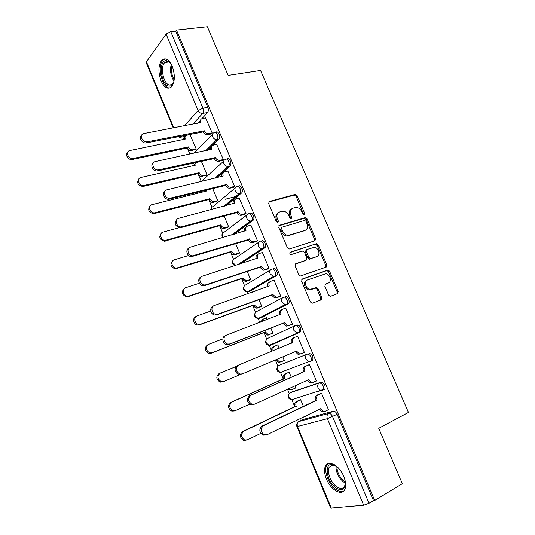 <?xml version="1.0" encoding="UTF-8"?>
<svg xmlns="http://www.w3.org/2000/svg" width="535" height="535" viewBox="0 0 535 535"><rect width="100%" height="100%" fill="white"/><g stroke="black" fill="none" stroke-linecap="round" stroke-linejoin="round"><path stroke-width="0.8" d="M304.241 214.802L304.709 213.351L297.126 195.696L295.32 194.372L269.373 201.448L268.63 203.547L276.341 221.704L277.866 222.6L278.374 221.102L277.377 218.748C276.254 215.351 277.023 213.09 279.685 211.96L282.995 211.185C285.523 211.372 287.429 212.79 288.726 215.438L289.716 217.765L291.221 218.654L291.702 217.177L290.712 214.856C289.596 211.506 290.331 209.279 292.926 208.175L296.123 207.419C298.604 207.593 300.496 208.991 301.787 211.626L302.77 213.92L304.241 214.802M303.813 214.823L296.149 196.398L294.344 195.081L268.597 202.11M277.491 222.634L276.414 219.43L277.377 218.748M290.819 218.681L289.736 215.538L290.712 214.856M324.203 389.58L324.972 388.958C325.534 385.167 324.237 382.899 321.08 382.164L291.702 392.001M172.216 66.233C168.926 59.398 165.475 57.359 161.864 60.121C158.273 65.096 157.992 71.991 161.035 80.805C164.305 87.713 167.789 89.74 171.481 86.891C175.005 81.962 175.253 75.074 172.216 66.233M343.764 476.458C339.484 465.657 328.697 459.445 325.634 465.637C323.963 468.948 324.23 473.415 326.437 479.026C330.543 489.599 341.45 496.293 344.647 489.813C346.265 486.502 345.971 482.048 343.764 476.458M328.584 295.019L330.088 296.283L330.697 296.216L337.598 293.581L338.22 291.354L329.587 271.258L328.015 269.981L302.308 278.996L301.613 281.249L310.394 301.927L311.912 303.211L312.567 303.144L321.187 299.847L321.843 297.58L318.104 288.813L316.56 287.536L310.066 289.348C305.585 289.047 303.633 281.049 307.732 279.865L325.735 273.766C330.108 273.94 332.235 281.865 328.222 283.082L325.501 284.085L324.859 286.312L328.584 295.019M176.476 30.087L207.366 26.75L228.137 75.415L260.558 70.459L408.439 412.425L378.733 428.308L402.367 483.693L374.687 500.459L176.476 30.087L175.727 31.13L170.772 31.665L202.946 108.204C203.715 110.391 203.648 112.123 202.745 113.407L192.794 124.254M314.934 240.783L315.583 238.663L307.097 218.895L305.365 217.591L279.484 225.255L278.762 227.402L287.389 247.725L289.074 249.049L314.934 240.783M318.292 244.97L326.852 264.899L326.216 267.072L300.443 276.013L298.838 274.709L295.106 265.922L295.808 263.695L306.207 260.171L306.889 257.977L304.435 252.246L302.295 251.002L291.087 254.613C289.696 253.931 289.468 253.108 290.418 252.152L316.64 243.672L318.292 244.97L317.268 245.578L325.808 265.474L326.852 264.899M302.95 419.534L333.292 411.188L328.744 413.435C330.195 413.294 331.473 414.351 332.576 416.598L369.01 503.274L363.68 505.247L330.663 508.096L296.892 426.535L297.507 426.475L331.379 508.237M182.716 136.806L183.893 139.642M187.344 147.954L189.912 154.133M193.563 162.934L194.573 165.375M198.017 173.661L201.254 181.465M204.938 190.333L205.346 191.323M208.777 199.588L211.94 207.199M219.631 225.73L222.707 233.146M230.572 252.092L233.568 259.314M241.606 278.681L244.522 285.697M247.096 291.903L247.865 293.748M252.741 305.492L255.57 312.306M258.151 318.532L259.769 322.438M263.962 332.536L266.704 339.143M269.312 345.416L271.787 351.388M275.351 359.975L277.939 366.201M280.567 372.534L283.329 379.188M287.509 389.266L289.261 393.486M291.923 399.886L294.818 406.867M299.781 418.831L300.563 420.704M374.687 500.459L373.457 500.579L369.01 503.274M175.727 31.13L207.827 107.334C208.596 109.514 208.523 111.24 207.613 112.517L201.956 118.63M199.515 121.258L197.582 123.344M186.909 134.867L186.454 135.362M173.24 127.972L146.215 62.729L146.443 61.806L166.084 34.093L170.772 31.665M195.088 150.148L196.291 149.125L189.992 134.606M210.877 134.058L212.174 132.947L205.587 117.901M222.018 160.6L223.349 159.557L216.688 144.376M205.741 175.748L206.978 174.785L201.321 161.202M233.26 187.37L234.631 186.394L227.883 171.086M216.481 201.555L217.752 200.652L212.649 188.414M244.595 214.374L246 213.465L239.165 198.03M227.315 227.576L228.612 226.74L224.085 215.859M256.031 241.613L257.475 240.777L250.841 224.988L250.527 225.222M238.236 253.817L239.573 253.048L235.614 243.552M267.574 269.092L269.051 268.323L262.364 252.4L261.969 252.66M249.25 280.286L250.621 279.584L247.25 271.492M279.21 296.811L280.728 296.123L273.98 280.052L273.445 280.367M255.416 291.093L254.807 291.174M260.358 306.976L261.762 306.341L258.993 299.68M290.953 324.778L292.511 324.163L285.703 307.953L284.814 308.407M267.279 319.576L266.51 317.73L265.648 318.164M271.566 333.893L273.004 333.325L270.837 328.122M302.81 353.02L304.402 352.451L297.527 336.1L295.989 336.776L297.547 336.147M279.243 348.312L277.785 344.814L276.368 345.436L277.805 344.854M282.875 361.065L284.326 360.516M282.901 361.125L284.339 360.543L282.794 356.838M302.837 353.087L304.388 352.425M315.362 381.348L316.392 381L309.457 364.502L307.919 365.191M291.287 377.222L289.167 372.126L287.743 372.768M294.765 388.336L295.775 387.995L294.905 385.916M327.861 409.984L328.497 409.803L321.502 393.158L319.923 393.767M303.425 406.373L300.637 399.685L299.185 400.254M316.466 392.041L317.837 391.399M279.016 365.365L307.344 354.096C310.487 354.758 311.745 357.019 311.129 360.878L310.44 361.459L308.708 361.606L305.913 359.065C305.157 356.745 305.632 355.093 307.344 354.096L279.016 365.365C277.351 366.321 276.869 367.899 277.571 370.093L280.24 372.48L281.912 372.333L280.828 372.253M295.474 325.487L296.985 324.892C300.115 325.461 301.345 327.714 300.663 331.647L272.255 344.6L269.566 345.202M285.095 296.644C287.228 295.266 290.405 301.238 288.673 303.378L261.107 317.783L258.425 318.392M273.311 268.644C275.425 267.119 278.588 273.224 276.782 275.371L250.059 291.194L247.397 291.816M261.635 240.89C263.735 239.212 266.871 245.471 264.999 247.618L240.509 263.889M250.059 213.385C252.145 211.552 255.255 217.966 253.322 220.112L234.243 234.243M238.583 186.113C240.656 184.127 243.746 190.707 241.746 192.854L226.111 205.667M227.208 159.089C229.268 156.936 232.33 163.703 230.264 165.843L217.043 177.767M215.933 132.292C217.972 129.978 221.015 136.94 218.889 139.067L207.46 150.362M297.467 326.109L296.958 324.905M264.591 247.993L263.869 246.274M306.689 415.856L307.304 415.688L307.123 415.26M294.15 398.936L294.832 398.916M310.554 361.413L312.761 360.169C313.383 356.31 312.119 354.05 308.976 353.401M282.513 371.611L283.49 371.644M249.651 291.334L250.059 291.194M373.457 500.579L337.13 414.324C336.034 412.084 334.749 411.04 333.292 411.188M184.374 136.478L185.204 136.532L184.087 139.602M291.381 209.078C289.228 210.382 288.679 212.535 289.736 215.538M278.08 212.897C275.913 214.247 275.358 216.428 276.414 219.43M314.533 240.917L314.567 239.285L306.094 219.557L304.368 218.253L278.762 225.844M305.946 221.316L304.475 220.44L282.099 227.174L281.591 228.679L282.647 231.167C283.891 233.741 285.737 235.153 288.178 235.407L304.856 230.491C307.411 229.328 308.12 227.074 306.99 223.744L305.946 221.316M281.684 227.455L280.621 229.334L281.591 228.679M305.211 230.358L287.195 236.055C284.754 235.801 282.915 234.39 281.671 231.822L280.621 229.334M325.701 267.253L325.808 265.474M295.206 264.15L305.592 260.532M289.903 252.607L316.198 243.733M315.757 257.181L316.787 256.586C320.933 255.436 318.599 247.371 314.132 247.357L307.083 249.424L306.408 251.597L308.855 257.315L310.481 258.612L316.787 256.586L310.982 258.552M306.642 249.691L306.067 250.039L305.391 252.199L306.408 251.597M309.959 259.147L307.832 257.917L305.391 252.199M317.268 245.578L315.175 244.348M327.828 283.282L325.026 284.419M306.702 280.427C302.609 281.611 304.549 289.589 309.029 289.89L311.691 289.174M320.552 300.095L320.786 298.102L317.054 289.355L315.51 288.077L310.654 289.716M336.936 293.835L337.15 291.883L328.537 271.82L326.965 270.549L301.76 279.39M192.995 149.793L191.884 150.83C189.999 150.95 188.574 150.061 187.604 148.168L188.581 147.152C189.55 149.044 190.982 149.934 192.867 149.82L196.278 149.098M190.226 134.559L186.929 135.215C185.163 135.783 184.595 137.074 185.237 139.1L130.012 150.502C125.056 151.285 128.199 159.483 133.081 158.46L188.474 146.904M187.504 147.921L132.198 159.497C128.246 160.373 124.595 154.334 127.771 152.181M205.835 117.854L202.444 118.489C200.632 119.044 200.063 120.375 200.732 122.475L143.968 133.536C138.859 134.278 142.163 142.791 147.185 141.795L204.23 130.821C205.246 132.787 206.717 133.723 208.657 133.63L207.593 134.72C205.661 134.82 204.189 133.884 203.18 131.918L146.229 142.925C142.136 143.781 138.331 137.435 141.648 135.275M211.131 134.011L207.727 134.693M199.488 122.983L200.658 119.873M212.161 132.927L208.79 133.603M204.123 130.56L203.073 131.663M203.695 175.52L202.344 176.53C200.538 176.57 199.18 175.687 198.278 173.875L199.281 172.919C200.19 174.731 201.555 175.62 203.36 175.58L206.965 174.751M195.763 162.446L196.011 165.047L140.952 177.466C136.198 178.309 138.933 186.26 143.734 185.538L199.18 172.671M198.171 173.628L142.825 186.508C137.869 185.344 136.539 182.836 138.832 178.991M194.76 165.335L195.268 162.553M216.775 201.474L212.897 202.437C211.171 202.411 209.887 201.528 209.038 199.796L210.074 198.9C210.924 200.638 212.214 201.514 213.946 201.548L217.732 200.612M206.443 189.958L206.777 190.968L151.98 204.664C147.426 205.567 149.78 213.284 154.488 212.843L209.967 198.652M236.363 196.358L225.088 199.301M208.931 199.548L153.545 213.753C148.676 212.328 147.499 209.76 150.021 206.035M205.52 191.283L205.346 190.233M174.062 80.859C173.133 84.323 171.561 86.075 169.354 86.108C161.189 86.443 157.865 60.281 166.224 60.662L168.197 61.197L171.441 64.575M170.444 63.163L168.953 62.006L167.127 61.512L164.82 62.548C159.611 67.062 163.884 85.413 170.016 85.052L172.511 83.962L173.561 82.464M165.215 58.857L163.155 60.04C156.701 65.638 161.978 88.362 169.582 87.974M345.075 480.383L345.256 481.507C345.536 488.89 342.748 491.224 336.896 488.502C327.52 483.413 323.294 463.751 331.8 464.507L335.325 465.617L338.147 467.737M344.928 483.045C339.07 478.718 336.054 473.027 335.886 465.958L332.837 465.049L329.333 467.028C326.323 471.603 331.252 483.78 337.552 487.258C340.715 489.023 343.055 488.722 344.56 486.355L345.383 483.299M328.457 463.357L326.845 465.089C323.12 470.746 329.206 485.82 337.01 490.18C339.551 491.672 341.751 491.999 343.617 491.157M216.949 144.323L213.585 145.032C211.78 145.64 211.225 147.005 211.9 149.125L155.431 161.55C150.529 162.359 153.405 170.625 158.353 169.929L215.431 157.544C216.381 159.43 217.785 160.36 219.644 160.339L218.541 161.363C216.688 161.389 215.291 160.46 214.341 158.581L157.37 170.986C153.224 171.601 149.847 165.181 153.237 163.142M222.299 160.533L218.882 161.309M210.65 149.673C210.295 148.115 210.71 146.991 211.893 146.309M223.342 159.524L219.985 160.286M215.324 157.283L214.234 158.32M228.171 171.019L224.82 171.815C223.028 172.464 222.48 173.862 223.169 176.008L166.994 189.818C162.299 190.701 164.78 198.719 169.635 198.311L226.726 184.501C227.616 186.3 228.947 187.23 230.725 187.277L229.589 188.24C227.823 188.193 226.492 187.27 225.603 185.471L168.612 199.294C164.426 199.669 161.47 193.155 164.954 191.249M233.561 187.29L230.144 188.16M221.911 176.597C221.483 174.891 221.925 173.681 223.235 172.972M234.611 186.354L231.274 187.196M226.619 184.241L225.496 185.21M227.642 227.482L223.543 228.552C221.905 228.465 220.687 227.589 219.885 225.937L220.955 225.101C221.757 226.76 222.981 227.636 224.62 227.729L228.592 226.693M182.014 226.907L163.115 232.103C158.741 233.066 160.754 240.556 165.348 240.382L220.855 224.847M219.785 225.69L164.372 241.218C159.597 239.546 158.581 236.911 161.323 233.307M238.623 253.697L234.283 254.887C232.732 254.74 231.581 253.878 230.832 252.299L231.929 251.53C232.685 253.108 233.835 253.978 235.393 254.125L239.546 252.995M188.674 255.476L174.343 259.789C170.143 260.806 171.849 268.088 176.316 268.155L231.829 251.276M230.725 252.045L175.306 268.918C170.625 266.985 169.769 264.283 172.745 260.819M249.745 280.119L245.13 281.437L241.76 278.628L242.897 277.919L246.267 280.741L250.594 279.517M199.408 283.216L185.672 287.716C181.639 288.793 183.077 295.875 187.397 296.163L189.029 296.002L242.897 277.919M241.76 278.628L187.986 296.698L186.354 296.858C181.773 294.665 181.084 291.896 184.294 288.566M239.486 197.95L236.156 198.826C234.37 199.528 233.835 200.959 234.531 203.126L178.663 218.347C174.163 219.297 176.289 227.081 181.024 226.947L238.122 211.7C238.958 213.418 240.215 214.334 241.907 214.448L242.663 214.341L241.499 215.237L240.737 215.344C239.051 215.23 237.794 214.314 236.965 212.602L179.967 227.857C175.005 226.051 173.955 223.302 176.797 219.611M244.943 214.274L241.499 215.237M233.273 203.755C232.772 201.902 233.247 200.605 234.684 199.863M245.98 213.418L242.663 214.341M238.008 211.432L236.851 212.341M250.895 225.115L247.585 226.078C245.819 226.827 245.284 228.298 245.993 230.485L190.44 247.143C186.12 248.16 187.932 255.723 192.533 255.83L249.618 239.132C250.4 240.777 251.59 241.68 253.195 241.847L254.152 241.726L252.955 242.556L251.992 242.676C250.393 242.509 249.203 241.606 248.421 239.968L191.436 256.666C187.196 256.573 185.077 249.805 188.775 248.22M256.439 241.486L252.955 242.556M244.736 231.153C244.161 229.134 244.662 227.749 246.254 226.994M257.455 240.717L254.152 241.726M305.05 218.427L304.776 217.785M249.504 238.864L248.314 239.7M262.411 252.52L259.121 253.563C257.362 254.366 256.84 255.877 257.556 258.091L202.324 276.207C198.177 277.284 199.709 284.647 204.169 284.981L205.848 284.827L261.1 266.544L264.591 269.486L265.748 269.359L263.354 270.249L259.87 267.313L204.711 285.583L203.039 285.737C198.773 285.423 197.061 278.494 200.886 277.103M268.082 268.918L264.511 270.115M256.305 258.793C255.643 256.619 256.178 255.141 257.903 254.366L257.95 254.332M269.025 268.262L265.748 269.359M316.225 244.455L315.971 243.866M261.1 266.544L259.87 267.313M261.073 306.715L256.071 308.213L252.888 305.438L254.058 304.796L257.248 307.578L261.735 306.267M255.369 290.98L251.457 292.491M210.797 311.036L197.101 315.897C193.222 317.034 194.419 323.929 198.599 324.417L200.491 324.257L254.058 304.796M252.888 305.438L199.408 324.879L197.522 325.039C193.389 324.564 192.152 317.763 195.964 316.566M274.027 280.166L270.757 281.296C269.011 282.152 268.503 283.697 269.225 285.937L214.321 305.538C210.335 306.682 211.626 313.858 215.933 314.393L217.879 314.239L272.803 294.464L276.1 297.373L277.438 297.233L274.829 298.055L271.533 295.159L216.702 314.914L214.762 315.068C210.482 314.54 209.172 307.424 213.124 306.247M267.981 286.68L267.975 286.653C267.253 284.419 267.761 282.881 269.5 282.025L269.894 281.805M279.945 296.544L276.167 297.921M280.701 296.042L277.438 297.233M327.487 270.697L327.266 270.168M272.803 294.464L271.533 295.159M273.004 333.325L267.119 335.211L264.223 332.743L265.313 331.901L268.329 334.642L272.97 333.245M266.55 317.823L263.374 319.027L261.548 321.762M222.841 338.889L208.63 344.333C205.179 347.462 205.607 350.325 209.921 352.919L212.054 352.766L265.313 331.901M264.116 332.482L210.937 353.314L208.81 353.468C204.504 350.88 204.076 348.024 207.526 344.901M260.371 322.21L262.872 319.288M285.743 308.053L282.493 309.277C280.761 310.186 280.266 311.771 281.002 314.032L226.432 335.144C222.587 336.354 223.67 343.363 227.83 344.079L230.023 343.925L284.607 322.638L287.723 325.494L289.241 325.354L286.412 326.116L283.303 323.26L228.806 344.527L226.619 344.674C222.466 343.965 221.39 336.976 225.228 335.766M279.765 314.814L279.711 314.68C278.976 312.42 279.477 310.842 281.203 309.939L281.978 309.544M292.491 324.177L287.93 325.969M292.478 324.076L289.241 325.354M284.607 322.638L283.303 323.26M276.735 359.393L279.517 361.941L281.163 361.787L278.28 362.442L275.498 359.908M277.825 344.901L274.676 346.192C273.017 347.101 272.516 348.639 273.171 350.813M236.102 366.495L220.273 373.022C216.889 376.125 217.257 379.007 221.37 381.682L223.724 381.529L240.014 374.674M281.163 361.787L284.299 360.456M223.724 381.529L220.219 382.157C216.113 379.496 215.752 376.613 219.129 373.517L220.273 373.022M271.94 351.321C271.298 349.161 271.8 347.63 273.445 346.727L274.535 346.245M297.567 336.194L294.337 337.511C292.618 338.468 292.13 340.093 292.879 342.38L238.657 365.031C235.199 368.234 235.601 371.236 239.861 374.039L242.281 373.898L296.517 351.06L299.46 353.876L301.145 353.729L298.115 354.417L295.18 351.622M291.655 343.202L291.548 342.955C290.806 340.668 291.294 339.05 293.013 338.093L294.203 337.572M242.281 373.898L238.61 374.553C234.357 371.765 233.962 368.769 237.413 365.572L238.657 365.031M304.361 352.364L301.145 353.729M289.201 372.213L286.064 373.584C284.393 374.567 283.911 376.172 284.627 378.399L232.009 401.972C228.706 405.055 229.013 407.964 232.939 410.699L235.494 410.559L249.631 404.179M289.174 388.51L290.819 389.467L292.612 389.319L295.735 387.895M291.328 389.754L289.542 389.901L288.004 389.045M234.303 410.96L231.755 411.094C227.836 408.372 227.529 405.47 230.832 402.394L283.369 378.86C282.654 376.64 283.135 375.042 284.807 374.059L286.064 373.584M289.174 372.146L284.807 374.059M283.476 379.121L284.74 378.66M309.498 364.589L306.287 365.993C304.582 367.003 304.107 368.668 304.863 370.982L303.492 371.484C302.743 369.177 303.218 367.518 304.923 366.508L309.464 364.516M311.771 382.833L309.932 382.98L307.204 380.345M253.356 404.587L250.734 404.721C246.675 401.865 246.334 398.842 249.711 395.659L303.612 371.758M304.977 371.257L250.995 395.198C247.611 398.394 247.959 401.424 252.025 404.286L254.653 404.152L308.534 379.743L311.316 382.505L313.156 382.358L316.352 380.9M318.579 391.366L319.95 390.724M300.67 399.759L297.56 401.217C295.895 402.253 295.427 403.892 296.149 406.139L243.86 431.183C240.63 434.266 240.884 437.195 244.635 439.984L247.377 439.85L260.772 433.397M302.837 417.347L307.257 415.581M302.843 417.454L302.161 417.674M246.113 440.191L243.418 440.305C239.673 437.523 239.412 434.601 242.643 431.531L294.859 406.533C294.136 404.293 294.604 402.654 296.263 401.618L297.56 401.217M318.626 391.145L317.255 391.787M299.921 399.906L296.263 401.618M294.966 406.801L296.263 406.406M321.535 393.232L318.352 394.736C316.653 395.8 316.192 397.505 316.954 399.839L315.55 400.267C314.787 397.933 315.255 396.234 316.947 395.171L320.679 393.412M323.849 411.642L321.876 411.789L319.341 409.322M265.808 435.042L262.999 435.169C259.114 432.26 258.826 429.217 262.123 426.034L315.663 400.548M317.068 400.12L263.454 425.659C260.144 428.849 260.438 431.906 264.33 434.821L267.146 434.694L320.659 408.68L323.294 411.395L325.28 411.248L328.45 409.69M303.719 214.02L304.709 213.351M277.411 221.778L278.374 221.102M290.726 217.852L291.702 217.177M289.983 392.817L319.462 382.906C322.612 383.655 323.909 385.922 323.347 389.721L322.585 390.336L320.699 390.483L318.064 387.995C317.295 385.655 317.763 383.956 319.462 382.906L321.08 382.164M291.916 391.901L290.338 392.623C288.686 393.633 288.218 395.245 288.927 397.458L291.435 399.805L293.26 399.652L292.217 399.551M303.318 419.353L298.904 421.513L328.744 413.435C327.052 414.545 326.591 416.29 327.373 418.664L297.507 426.475C296.785 424.228 297.253 422.576 298.904 421.513L298.323 421.888M363.68 505.247L327.373 418.664L337.13 414.324M207.613 112.517L202.745 113.407C200.745 113.547 199.214 112.604 198.151 110.564L166.084 34.093M182.201 135.796L180.957 137.161L179.727 137.428M177.426 136.746L180.957 137.161L185.337 136.285L180.957 137.161L178.302 136.572M184.361 125.859L198.151 110.564L202.946 108.204L207.827 107.334M146.443 61.806L173.808 127.865M300.048 332.175L270.663 345.242L269.145 345.396L266.316 342.955C265.627 340.788 266.116 339.243 267.794 338.334L295.066 325.675M288.131 303.86L259.508 318.385L258.158 318.532L255.162 316.051C254.473 313.905 254.974 312.4 256.66 311.537L282.801 297.587M276.321 275.799L248.447 291.756L247.27 291.896L244.094 289.375C243.418 287.248 243.927 285.777 245.625 284.961L270.677 269.794M264.618 247.986L262.946 248.507L238.891 264.41M235.875 265.387L233.12 262.919C232.451 260.812 232.972 259.381 234.678 258.612L258.699 242.261M253.015 220.413L251.33 220.895L232.598 234.731M222.774 237.62L222.239 236.691C221.577 234.604 222.112 233.2 223.824 232.478L246.869 214.996M241.519 193.082L239.82 193.523L224.453 206.115M211.178 209.66C211.064 208.055 211.693 207.025 213.064 206.563L235.193 187.966M230.117 165.997L228.412 166.392L215.371 178.168M201.127 181.599L223.663 161.175M218.815 139.14L217.103 139.495L205.774 150.723M193.864 153.284L212.275 134.613M214.221 132.64C216.254 130.319 219.297 137.294 217.177 139.421L216.902 139.528C214.983 139.595 213.532 138.652 212.529 136.706C211.847 134.579 212.408 133.228 214.221 132.64M225.502 159.477C227.556 157.323 230.625 164.098 228.565 166.238L228.004 166.459C226.165 166.452 224.78 165.516 223.844 163.643C223.155 161.496 223.704 160.105 225.502 159.477M236.891 186.548C238.951 184.555 242.047 191.149 240.048 193.296L239.198 193.616C237.453 193.536 236.136 192.613 235.26 190.828C234.557 188.654 235.099 187.23 236.891 186.548M248.374 213.853C250.454 212.02 253.57 218.447 251.637 220.601L250.507 221.002C248.842 220.868 247.598 219.952 246.775 218.247C246.067 216.053 246.595 214.588 248.374 213.853M259.957 241.405C262.05 239.733 265.193 245.993 263.327 248.146L261.916 248.635C260.344 248.447 259.167 247.538 258.392 245.906C257.676 243.692 258.198 242.188 259.957 241.405M271.646 269.205C273.76 267.681 276.916 273.8 275.124 275.946L273.438 276.501L270.115 273.82C269.386 271.579 269.894 270.041 271.646 269.205M283.436 297.246C285.563 295.875 288.746 301.86 287.021 304L285.081 304.616L281.938 301.981C281.203 299.714 281.704 298.135 283.436 297.246M295.34 325.548C297.48 324.317 300.683 330.182 299.025 332.309L296.831 332.984L293.875 330.396C293.126 328.102 293.615 326.484 295.34 325.548M268.67 201.969L269.373 201.448M294.049 195.128L295.026 194.419M296.149 196.398L297.126 195.696M278.875 225.67L279.484 225.255M304 218.307L304.997 217.638M306.094 219.557L307.097 218.895M314.567 239.285L315.583 238.663M281.671 231.822L282.647 231.167M288.606 235.875L289.589 235.233M303.853 231.133L304.856 230.491M295.387 263.942L295.808 263.695M305.191 260.766L306.207 260.171M290.077 252.359L290.418 252.152M307.832 257.917L308.855 257.315M327.166 283.63L328.222 283.082M314.921 288.138L315.964 287.596M317.054 289.355L318.104 288.813M320.786 298.102L321.843 297.58M301.967 279.183L302.308 278.996M326.444 270.61L327.494 270.041M328.537 271.82L329.587 271.258M337.15 291.883L338.22 291.354M187.604 148.168L188.581 147.152M132.352 159.47L133.228 158.434M200.732 122.475L200.424 122.809M204.23 130.821L203.18 131.918M147.339 141.768L146.389 142.892M198.278 173.875L199.281 172.919M195.549 165.154L195.91 164.8M143.28 186.434L144.196 185.464M209.038 199.796L210.074 198.9M213.438 202.35L214.482 201.461M206.242 191.102L206.677 190.714M154.314 213.639L155.257 212.729M173.989 81.153C170.672 75.916 169.769 70.299 171.274 64.307M171.902 65.524C170.953 70.56 171.715 75.328 174.209 79.829M336.816 466.607C337.304 473.06 340.14 478.236 345.322 482.135M211.9 149.125L211.532 149.486M215.431 157.544L214.341 158.581M158.828 169.856L157.838 170.912M223.169 176.008L222.727 176.403M226.726 184.501L225.603 185.471M170.424 198.204L169.394 199.187M219.885 225.937L220.955 225.101M224.285 228.445L225.362 227.616M165.435 241.078L166.412 240.242M230.832 252.299L231.929 251.53M235.219 254.767L236.33 253.998M176.657 268.764L177.673 268.002M241.867 278.889L243.004 278.18M246.254 281.303L247.397 280.601M187.986 296.698L189.029 296.002M234.531 203.126L233.989 203.567M238.122 211.7L236.965 212.602M182.121 226.813L181.057 227.716M245.993 230.485L245.304 230.986M249.618 239.132L248.421 239.968M193.931 255.683L192.834 256.519M257.556 258.091L256.633 258.693M261.214 266.811L259.983 267.574M205.848 284.827L204.711 285.583M252.995 305.699L254.165 305.057M257.382 308.073L258.552 307.431M199.408 324.879L200.491 324.257M269.225 285.937L267.975 286.653M272.91 294.731L271.646 295.427M217.879 314.239L216.702 314.914M264.223 332.743L265.427 332.161M268.597 335.064L269.807 334.495M210.937 353.314L212.054 352.766M281.002 314.032L279.711 314.68M284.72 322.906L283.416 323.535M230.023 343.925L228.806 344.527M275.545 360.015L276.782 359.507M292.879 342.38L291.548 342.955M296.631 351.334L295.287 351.883M283.369 378.86L284.627 378.399M230.832 402.394L232.009 401.972M304.863 370.982L303.492 371.484M306.287 365.993L304.923 366.508M308.648 380.017L307.271 380.492M250.995 395.198L249.711 395.659M294.859 406.533L296.149 406.139M242.643 431.531L243.86 431.183M316.954 399.839L315.55 400.267M318.352 394.736L316.947 395.171M320.773 408.961L319.355 409.362M263.454 425.659L262.123 426.034M163.269 59.933L161.864 60.121M218.889 139.067L216.902 139.528L205.567 150.77M230.264 165.843L228.004 166.459L214.923 178.282M241.746 192.854L239.198 193.616L223.717 206.309M253.322 220.112L250.507 221.002L231.515 235.046M264.999 247.618L261.916 248.635L237.333 264.912M276.782 275.371L273.438 276.501L247.27 291.896C243.719 291.361 242.676 289.488 244.134 286.258M288.673 303.378L285.081 304.616L258.158 318.532C254.633 317.843 253.67 315.911 255.269 312.728M300.663 331.647L269.145 345.396C265.634 344.547 264.758 342.547 266.51 339.411M312.761 360.169L280.24 372.48C276.735 371.471 275.946 369.411 277.859 366.308M324.972 388.958L291.435 399.805C287.937 398.615 287.228 396.488 289.321 393.432M211.352 208.102L210.81 209.76M222.179 233.949L222.145 237.808M233.106 260.003C231.802 262.759 232.618 264.591 235.554 265.487M298.028 422.182C296.684 423.399 296.303 424.85 296.892 426.535M294.344 195.081L295.32 194.372M304.368 218.253L305.365 217.591M287.195 236.055L288.178 235.407M309.457 259.207L310.481 258.612M315.623 244.294L316.64 243.672M309.029 289.89L310.066 289.348M315.51 288.077L316.56 287.536M326.965 270.549L328.015 269.981M191.884 150.83L192.867 149.82M132.198 159.497L133.081 158.46M208.657 133.63L207.593 134.72M147.185 141.795L146.229 142.925M202.344 176.53L203.36 175.58M142.825 186.508L143.734 185.538M212.897 202.437L213.946 201.548M153.545 213.753L154.488 212.843M168.953 62.006L168.197 61.197M168.94 62L164.82 62.548M332.944 465.055L329.333 467.028M332.837 465.049L331.8 464.507M219.644 160.339L218.541 161.363M158.353 169.929L157.37 170.986M230.725 187.277L229.589 188.24M169.635 198.311L168.612 199.294M223.543 228.552L224.62 227.729M164.372 241.218L165.348 240.382M234.283 254.887L235.393 254.125M175.306 268.918L176.316 268.155M245.13 281.437L246.267 280.741M186.354 296.858L187.397 296.163M241.907 214.448L240.737 215.344M181.024 226.947L179.967 227.857M253.195 241.847L251.992 242.676M192.533 255.83L191.436 256.666M264.591 269.486L263.354 270.249M204.169 284.981L203.039 285.737M256.071 308.213L257.248 307.578M197.522 325.039L198.599 324.417M276.1 297.373L274.829 298.055M215.933 314.393L214.762 315.068M267.119 335.211L268.329 334.642M208.81 353.468L209.921 352.919M287.723 325.494L286.412 326.116M227.83 344.079L226.619 344.674M278.28 362.442L279.517 361.941M220.219 382.157L221.37 381.682M299.46 353.876L298.115 354.417M239.861 374.039L238.61 374.553M289.542 389.901L290.819 389.467M231.755 411.094L232.939 410.699M311.316 382.505L309.932 382.98M252.025 404.286L250.734 404.721M243.418 440.305L244.635 439.984M323.294 411.395L321.876 411.789M264.33 434.821L262.999 435.169"/></g></svg>
